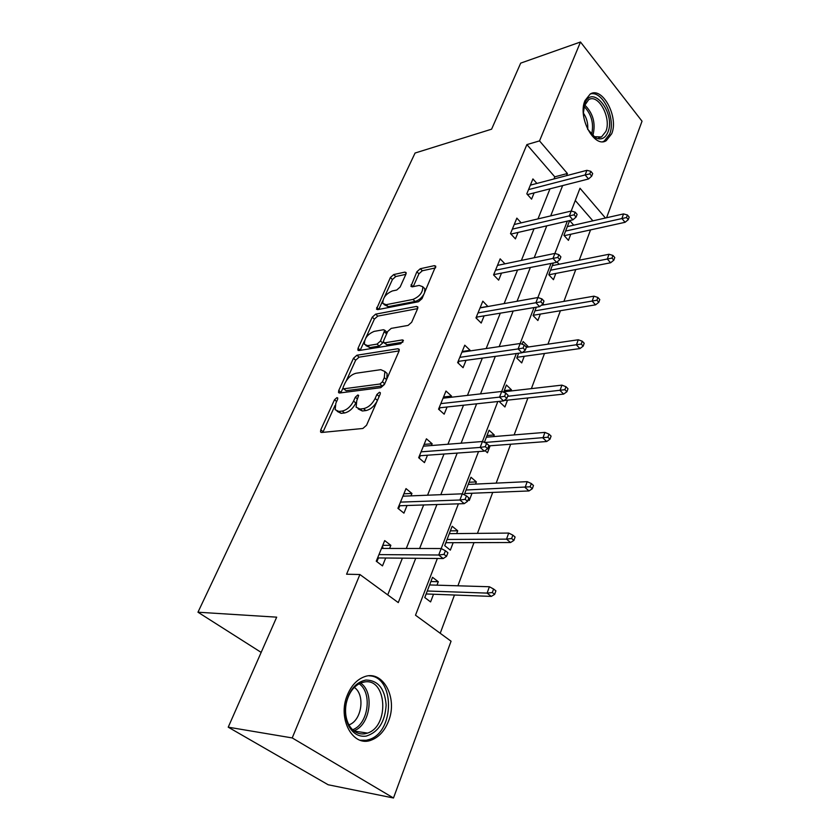 <?xml version="1.0" encoding="UTF-8"?>
<svg xmlns="http://www.w3.org/2000/svg" width="840" height="840" viewBox="0 0 840 840"><rect width="100%" height="100%" fill="white"/><g stroke="black" fill="none" stroke-linecap="round" stroke-linejoin="round"><path stroke-width="1.26" d="M336.945 397.614L334.509 399.756L320.764 429.828L320.544 431.928L321.668 432.485L362.87 428.474L366.544 425.261L380.195 394.086L380.331 392.69L379.428 392.269L376.887 394.495L375.144 398.475C372.194 404.166 368.33 407.558 363.531 408.639L360.045 409.038L356.129 407.18L356.769 400.701L358.659 395.388L357.808 394.989L355.331 397.173L353.577 401.09C350.637 406.686 346.857 410.004 342.216 411.065L338.846 411.443L335.149 409.7L335.843 403.231L337.596 399.378L337.754 397.981L336.945 397.614M611.688 133.77L606.26 140.668C594.321 148.669 577.385 117.285 585.008 100.569L590.205 94.048C602.448 86.069 618.965 117.17 611.688 133.77M388.447 721.319C384.689 730.769 379.082 736.985 371.637 739.977C353.115 748.052 336.987 718.673 347.435 694.89C351.204 685.913 356.591 679.97 363.573 677.072C382.463 668.755 398.328 697.641 388.447 721.319M405.93 274.155L406.108 272.57L404.838 272.118L393.697 274.565L390.369 277.536L376.488 309.173L377.695 309.635L418.509 301.739L422.026 298.631L435.719 266.133L434.354 265.65L420.284 268.737L416.871 271.782L410.918 286.367L412.219 286.85L419.181 285.411L422.751 286.734C422.982 292.278 419.717 296.51 412.976 299.429L386.127 304.689L382.851 303.45C382.641 298.032 385.812 293.864 392.364 290.945L396.753 290.031L400.144 287.007L405.93 274.155M437.356 558.495L415.506 615.206L451.059 641.214L393.488 798L328.167 784.76L228.228 727.178L276.685 617.159L197.967 612.213L415.076 153.027L491.6 129.181L520.695 63.126L580.493 42L642.033 121.202L606.575 217.76M228.228 727.178L292.215 737.929L359.909 574.518L398.276 602.595L415.737 558.296M553.938 178.972L554.788 176.831L526.89 144.596L346.584 574.214L359.909 574.518M526.89 144.596L539.522 140.9L580.493 42M356.895 355.236L353.472 358.27L338.741 390.506L338.52 392.469L339.675 392.994L380.772 387.681L384.394 384.51L399.021 351.141L399.189 349.293L397.877 348.737L356.895 355.236L359.09 357.168L355.667 360.203L346.29 380.772M358.06 348.222L372.256 317.163L375.627 314.16L416.462 306.411L417.806 306.925L417.638 308.637L411.663 322.266L408.125 325.395L391.209 328.377L387.723 331.454L383.691 340.494L383.502 342.3L384.762 342.825L402.402 339.906L403.326 340.294L400.712 343.77L359.037 350.532L357.861 350.038L358.06 348.222L360.245 350.154L364.455 340.904M197.967 612.213L261.166 652.397M387.733 594.877L402.402 558.17M406.276 548.478L423.665 504.966M427.56 495.212L444.014 454.031M447.93 444.234L463.522 405.216M467.45 395.388L482.233 358.407M486.171 348.548L500.189 313.467M504.137 303.597L517.44 270.291M521.388 260.411L534.03 228.774M537.978 218.904L549.99 188.832M389.592 548.447L390.852 545.328L384.699 540.603L376.257 561.215L382.494 565.887L385.697 558.012M410.959 495.884L411.947 493.458L406.004 488.607L397.919 508.337L403.935 513.145L407.043 505.502M431.424 445.536L432.149 443.751L426.416 438.806L418.667 457.706L424.473 462.62L427.487 455.207M451.038 397.268L451.521 396.07L445.988 391.041L438.554 409.175L444.171 414.173L447.09 406.991M469.854 350.973L470.127 350.312L464.772 345.198L457.643 362.607L463.06 367.689L465.895 360.717M487.935 306.506L482.822 301.171L475.965 317.898L481.205 323.054L483.966 316.27M504.945 263.844L500.168 258.846L493.574 274.921L498.645 280.151L501.333 273.546M521.199 222.873L516.852 218.127L510.51 233.604L515.424 238.875L518.028 232.449M536.897 183.435L532.917 178.92L526.806 193.83L531.573 199.143L534.114 192.896M440.213 633.276L454.471 595.025M457.905 585.805L473.991 542.63M477.445 533.369L492.713 492.419M496.167 483.116L510.668 444.224M514.143 434.91L527.909 397.961M531.384 388.626L544.488 353.483M547.964 344.159L560.427 310.716M563.903 301.392L575.768 269.546M579.243 260.232L590.551 229.898M592.893 220.847L575.274 200.498M436.979 585.165L438.291 581.742L432.526 577.322L424.757 597.545L430.594 601.913L433.524 594.237M456.645 533.579L457.716 530.785L452.151 526.25L444.707 545.643L450.334 550.137L453.169 542.692M468.216 499.569L469.276 500.462L472.028 493.248M475.514 484.092L476.354 481.898L470.978 477.257L464.247 494.781M485.037 450.629L487.452 452.781L490.119 445.778M493.626 436.59L494.256 434.942L489.058 430.217L484.386 442.386M500.178 401.268L499.832 402.192L504.924 406.969L507.518 400.155M511.025 390.957L511.455 389.823L506.425 385.014L503.654 392.238M518.627 353.252L516.789 358.06L521.714 362.911L524.244 356.296M527.751 347.088L528.003 346.416L523.131 341.534L522.102 344.221M536.319 307.219L533.106 315.599L537.884 320.512L540.33 314.076M543.848 304.868L543.018 303.671M553.298 263.036L548.814 274.722L553.445 279.689L555.828 273.431M559.157 264.264L557.067 261.975M573.699 225.183L569.646 220.584L563.945 235.326L568.438 240.356L570.77 234.245M393.488 798L292.215 737.929M605.451 218.012L579.999 188.244L571.211 211.05L514.227 224.511M567.336 221.12L554.894 253.418M551.009 263.498L537.894 297.528L480.05 307.923M534.009 307.619L520.181 343.497L461.927 352.149M516.295 353.588L501.711 391.451M497.826 401.52L482.423 441.515L423.402 446.166M478.548 451.553L462.273 493.815L402.895 496.199M458.409 503.832L441.189 548.53L381.486 548.436M566.549 175.665L567.399 173.502L539.522 140.9M419.601 548.499L436.926 504.536M440.811 494.676L457.202 453.086M461.108 443.195L476.627 403.809M480.532 393.887L495.243 356.559M499.17 346.616L513.114 311.231M517.041 301.276L530.271 267.687M534.198 257.733L546.767 225.845M550.694 215.901L562.632 185.598M554.788 176.831L567.399 173.502M438.291 581.742L430.909 581.532M390.852 545.328L382.756 545.339M411.947 493.458L403.882 493.794M457.716 530.785L450.377 530.87M432.149 443.751L424.127 444.392M476.354 481.898L469.067 482.255M451.521 396.07L443.552 396.995M494.256 434.942L487.011 435.55M470.127 350.312L462.2 351.488M511.455 389.823L504.263 390.642M487.998 306.348L480.113 307.766M528.003 346.416L525.945 346.71M543.932 304.637L541.611 305.036M337.144 411.348L341.145 413.354L338.846 411.443M356.139 402.37L355.856 403.011C352.926 408.608 349.146 411.925 344.516 412.976L341.145 413.354M358.197 408.923L362.344 410.981L360.045 409.038M377.171 400.995C374.178 406.413 370.398 409.605 365.841 410.592L362.344 410.981M335.034 405.479L322.844 432.369M399.116 350.889L359.09 357.168M342.983 388.038L340.82 392.847M343.214 387.051L343.067 388.416L343.875 388.784L379.943 384.017L382.473 381.801L384.29 377.664L384.878 371.501L380.782 369.673L356.16 373.223C351.603 374.367 347.897 377.643 345.041 383.04L343.214 387.051M343.476 388.762L346.132 390.695L343.875 388.784M384.605 384.027L382.2 385.991L346.132 390.695M386.757 379.113L387.114 373.485L384.972 371.721M365.757 338.058L374.388 319.116L372.256 317.163M417.648 308.616L377.758 316.113L374.388 319.116M384.038 342.783L386.946 344.799L402.854 342.206M374.136 331.38C367.427 334.278 364.203 338.594 364.455 344.316L367.668 345.649L377.024 344.106L380.51 341.019L384.731 330.236L383.481 329.731L374.136 331.38M365.841 345.555L369.842 347.592L367.668 345.649M383.418 341.355L382.683 342.993L379.218 346.07L369.842 347.592M386.978 333.133L386.379 331.748M384.08 304.605L388.238 306.663L386.127 304.689M424.211 293.643C421.88 297.791 418.845 300.384 415.096 301.455L388.238 306.663M424.599 292.74L424.851 288.771L423.612 287.564M435.477 267.918L422.352 270.764L418.94 273.798L413.228 286.639M405.846 274.344L395.756 276.538L392.438 279.51L384.447 297.045M382.715 300.836L378.808 309.414L376.688 307.482M430.29 583.159L429.66 584.945M426.195 593.964L424.809 597.576M425.849 594.71L425.481 595.675M494.644 594.384L495.905 590.856L493.584 589.019L492.324 592.547L494.644 594.384L491.295 596.4L487.106 593.103L489.384 586.75L429.597 584.945M492.324 592.547L487.106 593.103L427.266 591.003M491.295 596.4L426.132 593.964M489.384 586.75L493.584 589.019M382.305 548.436L382.882 547.029L382.263 546.557M376.877 561.676L377.664 559.776L377.034 559.303M377.738 557.592L377.664 559.776L378.409 557.938M378.2 557.938L443.205 558.548L438.711 555.009L378.956 554.61M444.034 554.379L438.711 555.009L441.2 548.53L445.421 550.767L444.034 554.379L446.534 556.353L447.909 552.751L445.421 550.767M443.205 558.548L446.534 556.353M365.894 680.043C378.063 680.284 384.815 688.622 386.137 705.044C385.056 721.865 378.409 732.218 366.198 736.102C358.995 737.048 353.241 733.793 348.925 726.337C345.513 719.681 344.547 712.1 346.017 703.615C349.282 689.976 355.908 682.122 365.894 680.043M364.822 733.814L367.51 733.1C389.697 726.191 386.831 677.891 364.55 681.954L361.064 682.847C353.493 686.196 348.516 693.168 346.164 703.763C344.81 711.606 345.702 718.599 348.852 724.752C352.842 731.65 358.166 734.664 364.822 733.814M354.281 687.414C365.463 694.649 361.851 720.678 348.925 724.878M360.192 740.24L366.219 740.282L369.432 739.431C395.062 731.535 394.706 676.221 369.233 675.832M583.338 113.316L584.84 103.467C592.305 83.233 616.035 113.411 607.929 132.153C605.22 138.442 601.094 140.322 595.529 137.812L587.559 129.108M591.371 134.516L594.352 136.689L601.503 136.952L605.84 131.47C611.709 118.167 598.437 93.303 588.641 99.687L583.905 106.564L584.241 105.221M602.9 141.645L604.212 141.078L609.609 134.232C616.266 118.955 602.511 89.933 590.236 94.028M583.327 112.959C586.698 117.894 588.158 123.386 587.727 129.423M449.778 532.423L449.379 533.652M445.893 542.714L444.749 545.685M445.536 543.459L445.169 544.425M513.891 540.414L515.099 537.033L512.862 535.133L511.655 538.524L513.891 540.414L510.562 542.525L506.52 539.133L508.704 533.064L449.316 533.652M511.655 538.524L506.52 539.133L447.08 539.458M510.562 542.525L445.83 542.714M508.704 533.064L512.862 535.133M468.489 483.735L468.29 484.428M464.782 493.542L464.3 494.802M532.319 488.733L533.474 485.489L531.321 483.556L530.156 486.791L532.319 488.733L529 490.949L525.105 487.473L527.194 481.656L468.227 484.439M530.156 486.791L466.084 490.014M529 490.949L464.719 493.542M527.194 481.656L531.321 483.556M403.704 496.167L403.431 494.897M398.528 508.82L399.031 507.591L398.423 507.108M399.126 505.397L399.031 507.591L399.788 505.743M399.567 505.754L464.226 503.643L459.9 500.01L400.47 502.12M465.14 499.306L459.9 500.01L462.284 493.815L466.463 495.863L465.14 499.306L467.544 501.333L468.856 497.889L466.463 495.863M464.226 503.643L467.544 501.333M424.211 446.103L423.717 445.379M419.255 458.199L418.919 457.096M419.622 455.375L419.507 457.59L420.263 455.731M420.053 455.742L484.323 451.143L480.155 447.426L421.082 451.836M485.31 446.659L480.155 447.426L482.433 441.504L486.581 443.363L485.31 446.659L487.631 448.728L488.891 445.442L486.581 443.363M484.323 451.143L487.631 448.728M549.98 439.205L551.093 436.107L549.003 434.123L547.89 437.231L549.98 439.205L546.683 441.515L542.924 437.976L544.929 432.39L486.381 437.189M547.89 437.231L484.68 442.512M546.683 441.515L488.723 445.882M544.929 432.39L549.003 434.123M500.241 401.268L499.874 402.234M566.916 391.713L567.987 388.731L565.971 386.715L564.9 389.697L566.916 391.713L563.64 394.096L560.007 390.485L561.928 385.13L503.822 391.786M564.9 389.697L507.654 396.291M563.64 394.096L504.053 400.533M561.928 385.13L565.971 386.715M500.021 401.688L499.853 402.213M517.146 357.273L516.831 358.103M583.18 346.112L584.199 343.245L582.246 341.208L581.227 344.064L583.18 346.112L579.925 348.579L576.408 344.904L578.256 339.769L526.365 347.288M581.227 344.064L522.249 352.569M579.925 348.579L517.083 357.284M578.256 339.769L582.246 341.208M439.12 409.679L438.575 409.132M439.278 407.411L439.142 409.626L439.908 407.757M439.698 407.788L503.559 400.911L499.538 397.12L440.832 403.62M504.609 396.291L506.846 398.401L508.053 395.252L505.827 393.131L504.609 396.291L499.538 397.12L501.721 391.451L443.058 398.192M503.559 400.911L506.846 398.401M505.827 393.131L501.721 391.451M458.189 363.122L458.756 361.725M458.147 361.379L521.986 352.779L518.101 348.925L459.795 357.357M523.1 348.044L518.101 348.925L520.191 343.497L524.255 345.03L523.1 348.044L525.252 350.196L526.407 347.172L524.255 345.03M521.986 352.779L525.252 350.196M458.147 363.08L458.546 361.756M476.49 318.413L476.868 317.499M476.269 317.153L539.648 306.642L535.899 302.736L478.002 312.931M540.813 301.802L535.899 302.736L537.904 297.528L541.926 298.904L540.813 301.802L542.903 303.986L544.005 301.088L541.926 298.904M539.648 306.642L542.903 303.986M476.417 318.339L476.658 317.531M493.7 274.627L556.605 262.363L552.972 258.416L495.495 270.228M557.823 257.439L559.828 259.644L560.889 256.861L558.884 254.657L557.823 257.439L552.972 258.416L554.904 253.407L497.469 265.409M556.605 262.363L559.828 259.644M558.884 254.657L554.904 253.407M510.951 234.077L572.88 219.839L569.373 215.849L512.327 229.152M574.14 214.83L569.373 215.849L571.221 211.04L575.169 212.163L574.14 214.83L576.093 217.056L577.111 214.389L575.169 212.163M572.88 219.839L576.093 217.056M598.804 302.306L599.781 299.555L597.891 297.476L596.904 300.227L598.804 302.306L595.571 304.836L592.158 301.119L593.943 296.173L541.264 305.319M596.904 300.227L534.923 310.873M595.571 304.836L533.232 315.273M593.943 296.173L597.891 297.476M613.82 260.18L614.764 257.534L612.938 255.444L611.993 258.09L613.82 260.18L610.617 262.773L607.309 259.014L609.021 254.258L552.3 265.629M611.993 258.09L550.536 270.228M610.617 262.773L548.867 274.785M609.021 254.258L612.938 255.444M628.278 219.65L629.181 217.109L627.407 214.988L626.493 217.539L628.278 219.65L625.086 222.296L621.894 218.495L623.532 213.916L567.294 226.632M626.493 217.539L565.593 231.063M625.086 222.296L564.26 235.683M623.532 213.916L627.407 214.988M527.489 194.586L588.536 178.972L585.134 174.941L528.538 189.62M589.827 173.891L591.717 176.138L592.694 173.565L590.814 171.318L589.827 173.891L585.134 174.941L586.908 170.321L530.365 185.147M588.536 178.972L591.717 176.138M590.814 171.318L586.908 170.321M336.62 401.52L334.509 399.756M379.155 396.459L376.887 394.495M357.514 399.031L355.331 397.173M344.516 412.976L342.216 411.065M355.856 403.011L353.577 401.09M365.841 410.592L363.531 408.639M377.423 400.439L375.144 398.475M323.085 431.697L320.764 429.828M399.305 350.028L397.877 348.737M340.988 392.406L338.741 390.506M355.667 360.203L353.472 358.27M382.2 385.991L379.943 384.017M384.72 383.764L382.473 381.801M386.526 379.638L384.29 377.664M377.758 316.113L375.627 314.16M417.89 307.766L416.462 306.411M386.946 344.799L384.762 342.825M403.41 340.83L402.402 339.906M379.218 346.07L377.024 344.106M382.683 342.993L380.51 341.019M386.631 333.911L384.552 332.01M415.096 301.455L412.976 299.429M413.102 286.671L411.086 284.739M418.94 273.798L416.871 271.782M422.352 270.764L420.284 268.737M435.781 267.067L434.354 265.65M392.438 279.51L390.369 277.536M395.756 276.538L393.697 274.565M406.171 273.409L404.838 272.118M360.581 683.046C374.829 692.223 370.282 725.466 353.798 730.832M352.558 729.75C368.319 724.405 372.666 692.727 359.1 683.75M584.504 104.811C593.061 113.053 595.885 123.165 592.966 135.146L592.756 135.681M591.559 134.694C594.122 123.764 591.591 114.303 583.978 106.323M371.637 739.977L369.033 739.568M321.195 432.453L320.544 431.928M339.108 392.963L338.52 392.469M387.114 373.485L384.878 371.501M386.894 332.209L384.731 330.236M358.386 350.501L357.861 350.038M424.851 288.771L422.751 286.734M354.05 731.031L367.51 733.1M348.852 724.752L348.925 726.337M594.352 136.689L595.529 137.812M598.689 137.75L601.503 136.952"/></g></svg>
